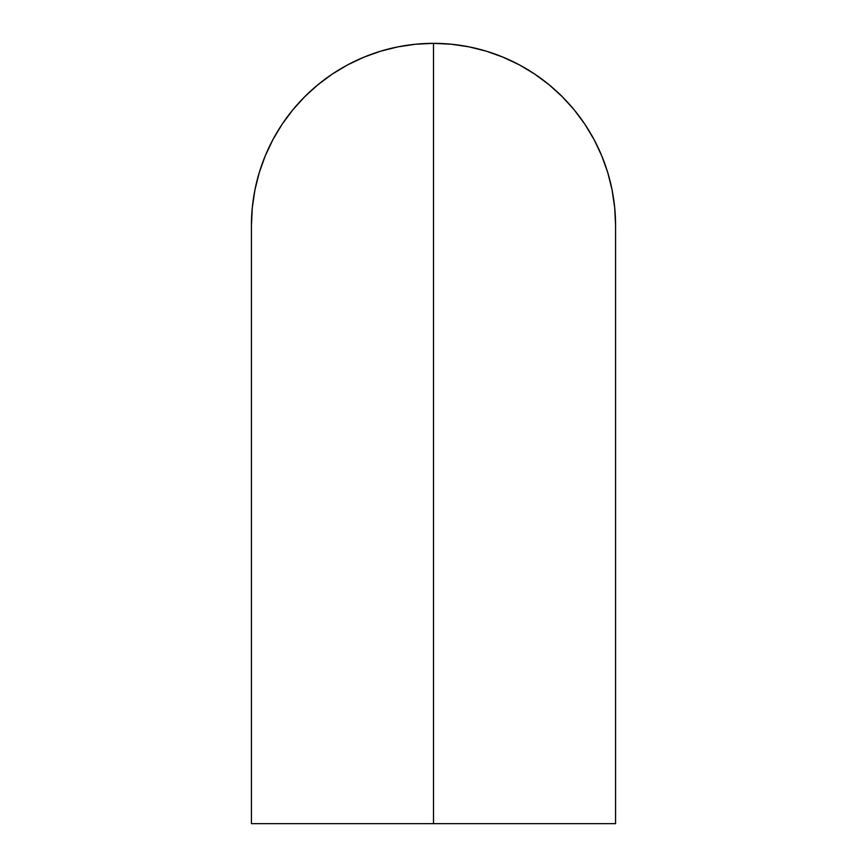 <?xml version="1.0" encoding="UTF-8"?>
<svg xmlns="http://www.w3.org/2000/svg" width="867" height="867" viewBox="0 0 867 867"><rect width="100%" height="100%" fill="white"/><g stroke="black" fill="none" stroke-linecap="round" stroke-linejoin="round"><path stroke-width="1.3" d="M615.57 225.42A182.07 182.07 0 0 0 433.5 43.35L433.5 823.65L615.57 823.65L251.43 823.65L433.5 823.65L433.5 43.35L415.651 44.228L397.975 46.851L380.646 51.186L363.826 57.211L347.678 64.852L332.343 74.031L317.994 84.673L304.761 96.681L292.753 109.914L282.111 124.263L272.932 139.598L265.291 155.746L259.266 172.566L254.931 189.895L252.308 207.571L251.43 225.42A182.07 182.07 0 0 1 433.5 43.35L451.349 44.228L469.025 46.851L486.354 51.186L503.174 57.211L519.322 64.852L534.657 74.031L549.006 84.673L562.239 96.681L574.247 109.914L584.889 124.263L594.068 139.598L601.709 155.746L607.734 172.566L612.069 189.895L614.692 207.571L615.57 225.42L615.57 823.65M433.5 576.501L433.5 557.416M433.5 225.42L433.5 160.395L433.5 225.42M251.43 823.65L251.43 225.42"/></g></svg>
